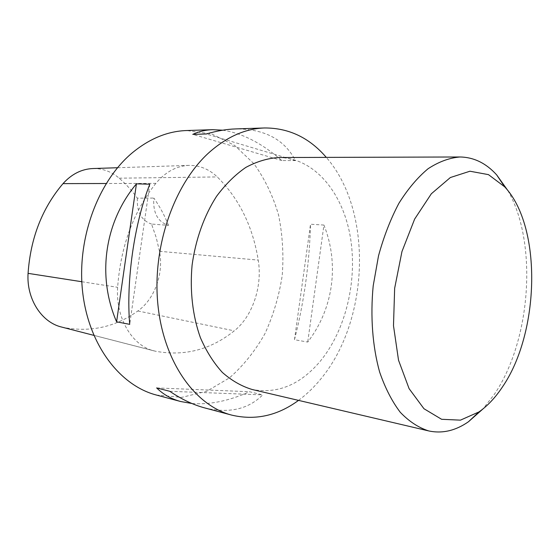 <?xml version="1.0" encoding="UTF-8"?>
<svg xmlns="http://www.w3.org/2000/svg" width="560" height="560" viewBox="0 0 560 560"><rect width="100%" height="100%" fill="white"/><g stroke="black" fill="none" stroke-linecap="round" stroke-linejoin="round"><path stroke-width="0.42" stroke-dasharray="2.8 2.1" d="M298.536 400.379C306.523 394.499 313.88 387.436 320.607 379.197C369.411 320.943 373.338 210.973 326.291 157.381M156.394 395.038L181.797 397.355L206.64 391.321L229.495 377.86C243.397 365.645 255.227 350.889 264.978 333.592C273.343 315.273 279.097 295.883 282.233 275.436C283.787 254.807 282.555 234.619 278.537 214.886C272.937 195.832 264.74 178.787 253.953 163.751L234.717 145.481L211.876 134.001L186.613 130.536M204.624 407.89C228.858 413.679 248.227 409.346 262.724 394.877L249.508 391.734C228.816 400.995 209.608 404.908 191.877 403.487M222.691 130.186C242.221 133.133 261.947 143.255 281.869 160.566L295.442 160.566C284.438 139.419 264.502 128.87 235.627 128.919M323.946 225.057L310.527 224.231C309.407 263.69 304.059 302.19 294.476 339.724L307.734 342.055C333.417 308.623 339.486 264.313 323.946 225.057L307.734 342.055M155.848 183.372C133.427 211.68 120.687 246.33 117.635 287.315C115.479 318.178 132.3 345.982 154.252 350.938L155.547 351.239C184.443 356.545 210.686 349.748 234.276 330.841C252.588 316.442 262.619 286.167 258.23 260.092C252.77 226.366 239.127 198.646 217.294 176.932C209.013 169.113 199.556 165.263 188.923 165.382C176.54 165.886 165.515 171.885 155.848 183.372L106.169 183.505M61.712 327.075L62.888 327.355C90.293 332.598 115.283 327.131 137.865 310.968C154.742 299.096 163.856 273.462 159.495 251.3L156.177 237.405L151.529 224.049L168.511 225.365C157.717 221.914 152.824 212.814 153.839 198.072C159.74 206.458 164.633 215.558 168.511 225.365M92.995 168.539C102.732 168.406 111.461 171.619 119.182 178.185C125.986 184.065 132.041 190.729 137.361 198.177L153.839 198.072M137.361 198.177C136.682 211.89 141.407 220.514 151.529 224.049M281.869 160.566L192.78 134.365M295.442 160.566L206.367 133.98M149.814 184.205L129.71 324.345M156.646 387.912L249.508 391.734M169.785 391.3L262.724 394.877M294.476 339.724L310.527 224.231M278.67 157.528C313.796 157.731 342.006 191.513 350 235.046C357.994 278.705 346.374 329.42 320.348 361.109C300.51 384.664 277.788 394.128 252.175 389.501M507.836 190.547C538.048 242.69 531.02 340.837 494.214 394.513L482.881 409.01M81.809 281.729L117.635 287.315M62.888 327.355L155.547 351.239M137.865 310.968L234.276 330.841M159.495 251.3L258.23 260.092M119.182 178.185L217.294 176.932M93.821 335.356L154.252 350.938M117.523 167.734L188.923 165.382"/><path stroke-width="0.84" d="M326.291 157.381C309.358 137.704 288.785 127.897 264.579 127.967C245.455 128.59 227.024 136.717 209.286 152.348C174.181 183.736 152.061 246.876 157.892 304.563C163.646 362.327 195.307 405.769 231.777 415.128C255.346 420.651 277.599 415.737 298.536 400.379M264.579 127.967L235.627 128.919C226.38 129.22 216.629 130.907 206.367 133.98L192.78 134.365C198.947 131.467 205.562 129.899 212.639 129.675L186.613 130.536C167.594 131.173 149.401 138.67 132.034 153.027C97.671 181.86 76.552 239.407 82.677 292.278C88.732 345.205 120.113 385.672 156.394 395.038L180.768 401.534C171.374 399.049 163.331 394.506 156.646 387.912L169.785 391.3C181.664 399.336 193.277 404.866 204.624 407.89L231.777 415.128M191.877 403.487L180.768 401.534M212.639 129.675L222.691 130.186M129.71 324.345L116.592 321.825C96.754 275.856 104.622 221.823 136.437 183.841L149.814 184.205C134.309 223.174 125.993 280.833 129.71 324.345M117.523 167.734L92.995 168.539C81.669 169.001 71.68 174.034 63.021 183.624C42.21 208.103 30.562 238.014 28.07 273.357C26.369 299.005 41.685 322.476 61.712 327.075L93.821 335.356M136.437 183.841L116.592 321.825M482.881 409.01L468.482 421.736C455.532 430.752 442.274 433.811 428.701 430.927L252.175 389.501C241.591 386.302 231.658 380.611 222.376 372.449C213.682 362.915 206.353 351.323 200.403 337.68C192.668 316.029 189.721 290.794 192.094 265.139C195.566 239.61 204.127 215.684 216.545 196.343C225.421 184.394 235.172 174.755 245.798 167.426C256.683 161.56 267.638 158.263 278.67 157.528L459.991 156.982C473.865 157.227 486.094 163.198 496.678 174.902L507.836 190.547M502.208 387.303C495.222 397.768 487.473 405.972 478.975 411.922L460.432 420.147L441.602 419.293L423.955 408.723L409.087 388.633L398.524 360.206L393.491 325.703L394.653 288.274L401.961 251.552L414.645 219.072L431.347 193.76L450.359 177.534L469.938 171.22L488.474 174.636L504.686 186.83C542.318 226.891 539.854 332.948 502.208 387.303M428.701 430.927C418.579 427.7 409.108 421.491 400.274 412.293C392.028 401.429 385.147 388.003 379.631 372.036C372.547 346.584 370.237 316.554 373.198 285.824L378.518 255.822C383.803 236.523 390.6 219.009 398.909 203.287C407.883 188.972 417.613 177.45 428.099 168.721C438.774 161.749 449.407 157.836 459.991 156.982M63.021 183.624L106.169 183.505M28.07 273.357L81.809 281.729M504.686 186.83L496.678 174.902M478.975 411.922L468.482 421.736"/></g></svg>
